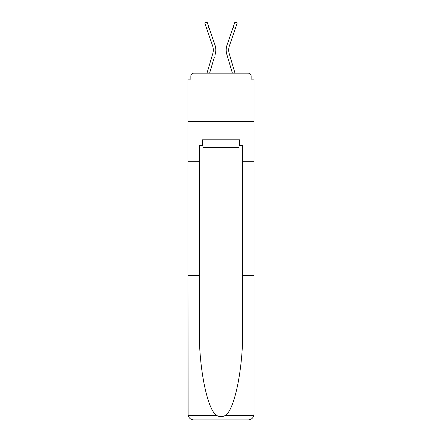 <?xml version="1.0" encoding="UTF-8"?>
<svg xmlns="http://www.w3.org/2000/svg" width="442" height="442" viewBox="0 0 442 442"><rect width="100%" height="100%" fill="white"/><g stroke="black" fill="none" stroke-linecap="round" stroke-linejoin="round"><path stroke-width="0.66" d="M242.675 275.421L254.04 275.421L254.04 414.121L254.04 79.124L251.15 79.124L251.15 76.041A2.89 2.89 0 0 0 248.26 73.151L193.74 73.151A2.89 2.89 0 0 0 190.85 76.041L190.85 79.124L187.96 79.124L187.96 121.307L254.04 121.307L187.96 121.307L187.96 161.761L199.325 161.761L199.325 329.307C198.729 367.589 207.425 410.474 216.807 415.508C219.597 417.06 222.392 417.06 225.193 415.508C234.575 410.474 243.271 367.589 242.675 329.307L242.675 145.584L239.592 145.584L239.592 139.805L202.408 139.805L202.408 145.584L202.988 145.584M248.26 73.151L236.028 73.151M205.972 73.151L193.74 73.151M251.15 79.124L251.15 76.041M190.85 76.041L190.85 79.124M213.143 52.007L212.762 53.703L213.143 52.007M209.607 73.151L214.398 57.001M211.994 56.289L206.994 73.151L211.994 56.289M228.857 52.007L229.238 53.703L228.857 52.007M227.602 57.001L226.834 54.416A15.409 15.409 0 0 1 227.039 45.029L234.912 22.1L237.277 22.912L229.404 45.841A12.906 12.906 0 0 0 229.238 53.703L235.006 73.151M239.012 139.805L239.012 147.506L202.988 147.506L202.988 139.805M221 139.805L221 147.506M199.325 275.421L187.96 275.421L188.132 415.508C189.005 418.237 190.878 419.707 193.74 419.9L208.381 419.9M193.74 419.9L248.26 419.9L193.74 419.9M233.619 419.9L248.26 419.9C251.122 419.707 252.995 418.237 253.868 415.508L254.04 414.121M187.96 414.121L187.96 161.761M254.04 161.761L242.675 161.761M202.408 145.584L199.325 145.584L199.325 161.761M239.012 145.584L239.592 145.584M206.596 28.382L204.723 22.912L207.088 22.1L208.967 27.564L206.596 28.382L212.596 45.841A12.906 12.906 0 0 1 212.762 53.703L206.994 73.151M212.596 45.841A12.906 12.906 0 0 1 213.293 50.034A12.906 12.906 0 0 0 212.596 45.841A12.906 12.906 0 0 1 213.293 50.034A12.906 12.906 0 0 0 212.596 45.841A12.906 12.906 0 0 1 213.293 50.034A12.906 12.906 0 0 0 212.596 45.841A12.906 12.906 0 0 1 213.293 50.034M215.166 54.416A15.409 15.409 0 0 0 214.961 45.029L208.967 27.564M214.961 45.029L212.282 37.222M232.393 73.151L226.834 54.416M227.039 45.029L229.718 37.222M188.132 415.508L216.807 415.508M225.193 415.508L253.868 415.508M235.404 28.382L233.033 27.564"/></g></svg>
